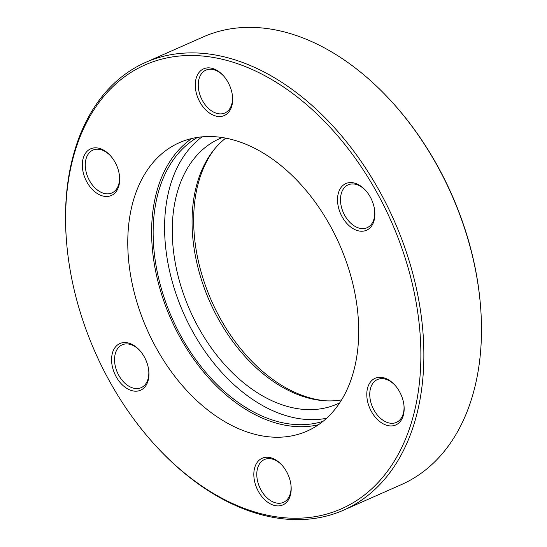 <?xml version="1.0" encoding="UTF-8"?>
<svg xmlns="http://www.w3.org/2000/svg" width="547" height="547" viewBox="0 0 547 547"><rect width="100%" height="100%" fill="white"/><g stroke="black" fill="none" stroke-linecap="round" stroke-linejoin="round"><path stroke-width="0.82" d="M197.501 137.393A155.615 103.78 -113.9 0 0 181.426 336.979A155.615 103.78 -113.9 0 0 323.058 421.299M202.103 136.825A155.615 103.78 -113.9 0 0 192.865 331.92A155.615 103.78 -113.9 0 0 326.573 418.277M326.381 400.848A146.528 97.715 66.1 0 1 220.27 318.47A146.528 97.715 66.1 0 1 214.868 148.695M225.754 138.118A145.126 96.785 -113.9 0 0 213.959 149.803A145.126 96.785 -113.9 0 0 218.417 319.086A145.126 96.785 -113.9 0 0 324.945 400.773A145.126 96.785 -113.9 0 0 341.526 399.912M339.646 402.865A145.126 96.785 66.1 0 1 337.198 404.014A145.126 96.785 66.1 0 1 198.636 327.831A145.126 96.785 66.1 0 1 219.812 138.562A145.126 96.785 66.1 0 1 222.301 137.523M330.032 225.432A157.714 105.181 -113.9 0 0 179.443 142.644A157.714 105.181 -113.9 0 0 156.435 348.336A157.714 105.181 -113.9 0 0 307.024 431.125A157.714 105.181 -113.9 0 0 330.032 225.432M318.443 424.745A157.714 105.181 66.1 0 1 180.271 337.793A157.714 105.181 66.1 0 1 191.853 138.487M199.915 102.132A25.531 17.025 66.1 0 1 199.518 71.889A25.531 17.025 66.1 0 1 223.292 75.609A25.531 17.025 66.1 0 1 228.01 82.241A25.531 17.025 66.1 0 1 232.502 96.436A25.531 17.025 66.1 0 1 221.603 116.34A25.531 17.025 66.1 0 1 199.915 102.132M223.627 75.985A23.432 15.624 -113.9 0 0 205.918 70.125A23.432 15.624 -113.9 0 0 202.499 100.682A23.432 15.624 -113.9 0 0 224.872 112.983A23.432 15.624 -113.9 0 0 232.454 95.937M86.946 182.11A25.531 17.025 66.1 0 1 86.549 151.875A25.531 17.025 66.1 0 1 110.323 155.587A25.531 17.025 66.1 0 1 115.041 162.22A25.531 17.025 66.1 0 1 119.533 176.421A25.531 17.025 66.1 0 1 108.634 196.325A25.531 17.025 66.1 0 1 86.946 182.11M110.658 155.963A23.432 15.624 -113.9 0 0 92.949 150.104A23.432 15.624 -113.9 0 0 89.53 180.66A23.432 15.624 -113.9 0 0 111.896 192.961A23.432 15.624 -113.9 0 0 119.478 175.915M116.217 376.815A25.531 17.025 66.1 0 1 115.82 346.572A25.531 17.025 66.1 0 1 139.594 350.285A25.531 17.025 66.1 0 1 144.312 356.917A25.531 17.025 66.1 0 1 148.805 371.119A25.531 17.025 66.1 0 1 137.906 391.023A25.531 17.025 66.1 0 1 116.217 376.815M139.929 350.661A23.432 15.624 -113.9 0 0 122.22 344.808A23.432 15.624 -113.9 0 0 118.802 375.365A23.432 15.624 -113.9 0 0 141.167 387.659A23.432 15.624 -113.9 0 0 148.75 370.613M258.457 491.527A25.531 17.025 66.1 0 1 258.061 461.292A25.531 17.025 66.1 0 1 281.835 465.005A25.531 17.025 66.1 0 1 286.553 471.637A25.531 17.025 66.1 0 1 291.045 485.839A25.531 17.025 66.1 0 1 280.146 505.743A25.531 17.025 66.1 0 1 258.457 491.527M282.17 465.381A23.432 15.624 -113.9 0 0 264.461 459.521A23.432 15.624 -113.9 0 0 261.042 490.078A23.432 15.624 -113.9 0 0 283.414 502.378A23.432 15.624 -113.9 0 0 290.997 485.333M371.427 411.549A25.531 17.025 66.1 0 1 371.03 381.314A25.531 17.025 66.1 0 1 394.804 385.026A25.531 17.025 66.1 0 1 399.522 391.659A25.531 17.025 66.1 0 1 404.014 405.853A25.531 17.025 66.1 0 1 393.115 425.764A25.531 17.025 66.1 0 1 371.427 411.549M395.139 385.403A23.432 15.624 -113.9 0 0 377.43 379.543A23.432 15.624 -113.9 0 0 374.011 410.1A23.432 15.624 -113.9 0 0 396.384 422.4A23.432 15.624 -113.9 0 0 403.966 405.354M342.155 216.851A25.531 17.025 66.1 0 1 341.759 186.609A25.531 17.025 66.1 0 1 365.533 190.329A25.531 17.025 66.1 0 1 370.251 196.954A25.531 17.025 66.1 0 1 374.743 211.156A25.531 17.025 66.1 0 1 363.844 231.06A25.531 17.025 66.1 0 1 342.155 216.851M365.868 190.705A23.432 15.624 -113.9 0 0 348.159 184.845A23.432 15.624 -113.9 0 0 344.74 215.402A23.432 15.624 -113.9 0 0 367.112 227.702A23.432 15.624 -113.9 0 0 374.695 210.657M109.674 381.444A242.69 161.85 -113.9 0 0 154.548 444.485A242.69 161.85 -113.9 0 0 380.555 479.801A242.69 161.85 -113.9 0 0 376.794 192.325A242.69 161.85 -113.9 0 0 170.582 57.216A242.69 161.85 -113.9 0 0 66.966 246.458A242.69 161.85 -113.9 0 0 109.674 381.444M66.966 246.458L66.878 245.473A244.789 163.252 66.1 0 1 145.659 62.379A244.789 163.252 66.1 0 1 379.379 190.876A244.789 163.252 66.1 0 1 343.666 510.125A244.789 163.252 66.1 0 1 155.211 445.217L154.548 444.485M391.789 101.783L392.452 102.515A242.69 161.85 66.1 0 1 437.327 165.556A242.69 161.85 66.1 0 1 480.034 300.542L480.122 301.527A244.789 163.252 -113.9 0 0 437.053 165.372A244.789 163.252 -113.9 0 0 391.789 101.783A244.789 163.252 -113.9 0 0 203.334 36.875L145.659 62.379M343.666 510.125L401.341 484.621A244.789 163.252 -113.9 0 0 480.122 301.527"/></g></svg>
